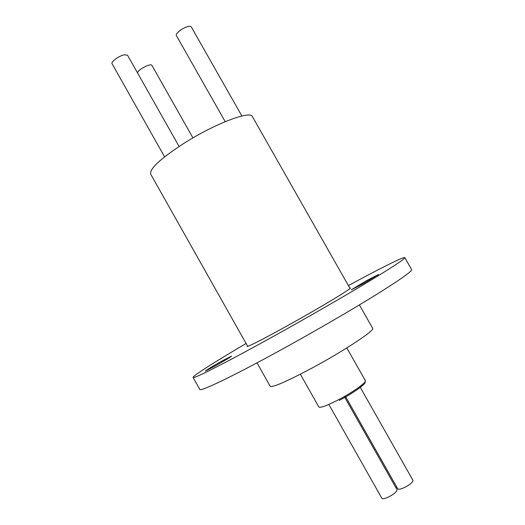 <?xml version="1.0" encoding="UTF-8"?>
<svg xmlns="http://www.w3.org/2000/svg" width="525" height="525" viewBox="0 0 525 525"><rect width="100%" height="100%" fill="white"/><g stroke="black" fill="none" stroke-linecap="round" stroke-linejoin="round"><path stroke-width="0.79" d="M366.404 280.704L351.218 289.853L363.274 283.69L378.558 274.49L366.404 280.704M222.298 360.846C212.435 366.391 206.798 369.79 205.373 371.037L214.561 366.338C224.575 360.701 230.245 357.282 231.577 356.094L222.298 360.846M349.794 288.015L350.392 287.976C352.321 288.186 320.02 307.663 287.858 325.5C262.454 339.524 248.876 346.493 247.118 346.408L247.465 345.916M348.41 285.58C379.877 268.505 404.047 256.331 404.821 257.644C405.156 258.799 392.871 266.917 367.966 281.991C343.252 296.868 307.538 317.441 274.949 335.521C225.888 362.775 192.793 379.47 193.088 377.436C192.367 376.097 215.237 361.653 246.087 343.475M404.821 257.644L411.62 269.561C412.223 271.189 400.162 279.713 375.441 295.142C350.897 310.334 315.236 331.039 282.568 349.013C233.382 376.103 199.874 392.09 199.795 389.399L193.088 377.436M137.57 72.968L137.622 72.653C138.226 69.385 151.036 62.888 151.928 65.395L192.931 137.891M164.594 156.837L112.094 63.788C110.598 61.911 119.162 55.65 124.464 54.771L127.555 55.243L179.084 146.449M225.192 121.669L176.334 35.51C175.934 34.151 177.568 32.202 181.223 29.669C186.362 26.578 189.696 25.627 191.231 26.808L241.874 116.005M344.439 396.742L397.051 489.733C397.084 491.505 394.334 493.887 388.822 496.867C384.996 498.671 382.686 499.163 381.898 498.35L328.827 404.434M397.012 487.508L396.113 488.073M359.842 386.59L412.952 480.336C412.998 482.062 410.301 484.398 404.86 487.331C400.949 489.175 398.587 489.681 397.779 488.86L345.358 396.217M247.715 346.362L150.695 174.149C149.376 168.814 160.729 158.366 184.754 142.82C215.375 123.46 250.589 110.289 252.407 116.609L350.05 288.468M257.001 362.847L270.198 386.269C272.665 387.627 286.617 381.557 312.06 368.045C344.203 350.779 375.46 330.041 372.678 328.289L359.395 304.92M364.908 382.056C366.837 383.329 353.397 393.041 339.327 400.398M300.346 374.213L318.859 406.987C320.408 408.096 327.003 405.654 338.638 399.669C353.036 392.142 366.909 382.2 365.374 380.671L365.17 381.675M346.815 347.924L365.374 380.671M319.823 407.328L318.859 406.987"/></g></svg>
